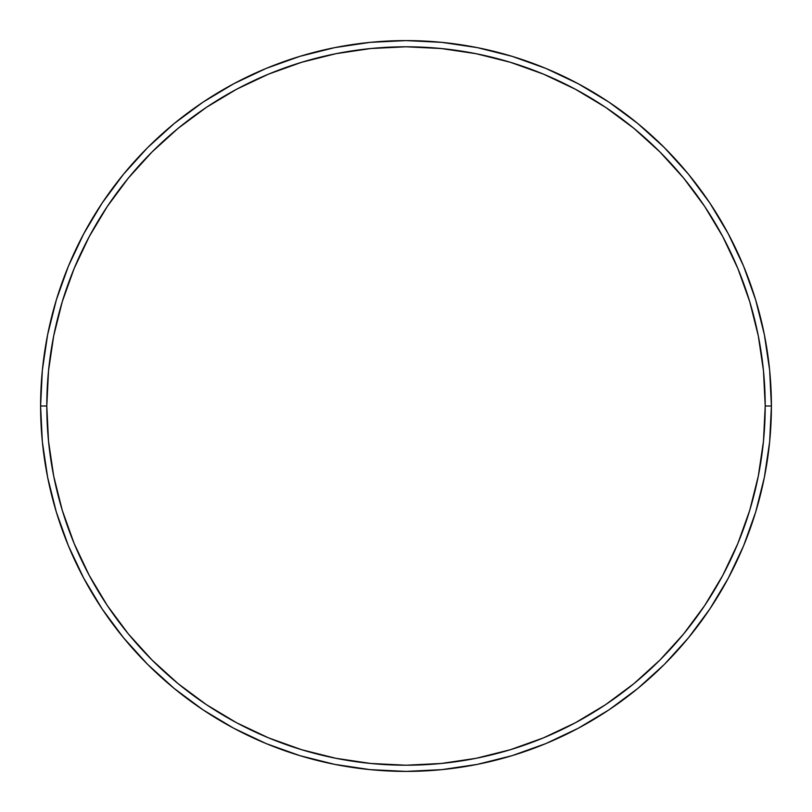 <?xml version="1.0" encoding="UTF-8"?>
<svg xmlns="http://www.w3.org/2000/svg" width="812" height="812" viewBox="0 0 812 812"><rect width="100%" height="100%" fill="white"/><g stroke="black" fill="none" stroke-linecap="round" stroke-linejoin="round"><path stroke-width="1.22" d="M40.6 406L46.791 406A359.208 359.208 0 0 1 406 46.791A359.208 359.208 0 0 1 765.208 406L771.4 406A365.4 365.4 0 0 0 406 40.6A365.4 365.4 0 0 0 40.6 406A365.4 365.4 0 0 1 406 40.6A365.4 365.4 0 0 1 771.4 406A365.4 365.4 0 0 1 406 771.4A365.4 365.4 0 0 1 40.6 406L42.356 370.181L47.624 334.717L56.332 299.932L68.411 266.163L83.748 233.754L102.18 202.99L123.546 174.194L147.622 147.622L174.194 123.546L202.99 102.18L233.754 83.748L266.163 68.411L299.932 56.332L334.717 47.624L370.181 42.356L406 40.6L441.819 42.356L477.283 47.624L512.067 56.332L545.837 68.411L578.245 83.748L609.01 102.18L637.806 123.546L664.378 147.622L688.454 174.194L709.82 202.99L728.252 233.754L743.589 266.163L755.667 299.932L764.376 334.717L769.644 370.181L771.4 406L769.644 441.819L764.376 477.283L755.667 512.067L743.589 545.837L728.252 578.245L709.82 609.01L688.454 637.806L664.378 664.378L637.806 688.454L609.01 709.82L578.245 728.252L545.837 743.589L512.067 755.667L477.283 764.376L441.819 769.644L406 771.4L370.181 769.644L334.717 764.376L299.932 755.667L266.163 743.589L233.754 728.252L202.99 709.82L174.194 688.454L147.622 664.378L123.546 637.806L102.18 609.01L83.748 578.245L68.411 545.837L56.332 512.067L47.624 477.283L42.356 441.819L40.6 406A365.4 365.4 0 0 0 406 771.4A365.4 365.4 0 0 0 771.4 406L765.208 406L763.473 370.79L758.306 335.924L749.74 301.729L737.864 268.539L722.792 236.668L704.674 206.431L683.674 178.122L659.994 152.006L633.878 128.326L605.569 107.326L575.332 89.208L543.461 74.136L510.271 62.26L476.076 53.693L441.21 48.527L406 46.791L370.79 48.527L335.924 53.693L301.729 62.26L268.539 74.136L236.668 89.208L206.431 107.326L178.122 128.326L152.006 152.006L128.326 178.122L107.326 206.431L89.208 236.668L74.136 268.539L62.26 301.729L53.693 335.924L48.527 370.79L46.791 406L48.527 441.21L53.693 476.076L62.26 510.271L74.136 543.461L89.208 575.332L107.326 605.569L128.326 633.878L152.006 659.994L178.122 683.674L206.431 704.674L236.668 722.792L268.539 737.864L301.729 749.74L335.924 758.306L370.79 763.473L406 765.208L441.21 763.473L476.076 758.306L510.271 749.74L543.461 737.864L575.332 722.792L605.569 704.674L633.878 683.674L659.994 659.994L683.674 633.878L704.674 605.569L722.792 575.332L737.864 543.461L749.74 510.271L758.306 476.076L763.473 441.21L765.208 406A359.208 359.208 0 0 1 406 765.208A359.208 359.208 0 0 1 46.791 406L40.6 406"/></g></svg>
